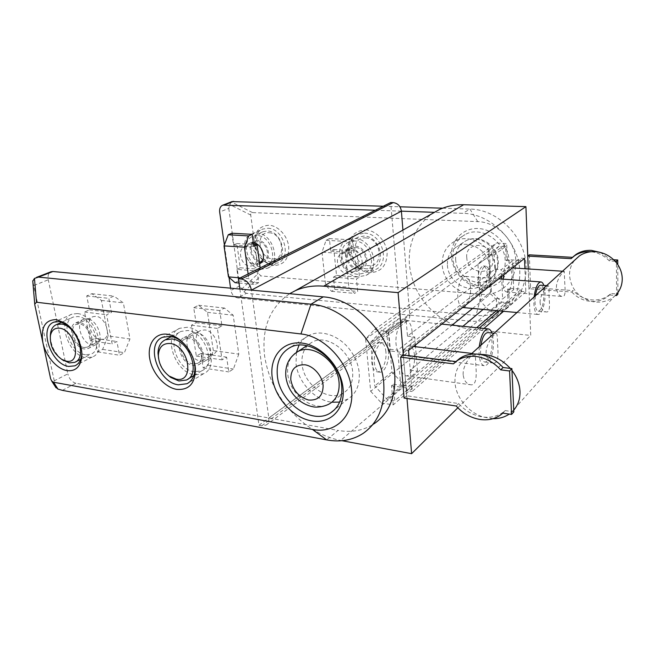 <?xml version="1.0" encoding="UTF-8"?>
<svg xmlns="http://www.w3.org/2000/svg" width="655" height="655" viewBox="0 0 655 655"><rect width="100%" height="100%" fill="white"/><g stroke="black" fill="none" stroke-linecap="round" stroke-linejoin="round"><path stroke-width="0.49" stroke-dasharray="3.27 2.46" d="M406.984 398.518L403.333 354.994L406.755 395.759L458.664 403.57C465.214 410.865 473.041 415.303 482.137 416.899L483.464 417.079C491.242 417.906 497.956 416.171 503.621 411.872L505.136 410.57L502.835 413.117M527.758 256.097L528.978 288.716L571.807 292.048L573.248 290.632C578.365 296.085 584.62 299.171 592.014 299.908C598.736 300.383 604.622 298.631 609.666 294.66L610.943 293.53L617.919 294.07M571.807 292.048C576.949 297.526 583.22 300.629 590.63 301.382L591.711 301.447C598.056 301.652 603.599 299.875 608.339 296.117L610.943 293.53M615.16 261.255L609.322 260.911C604.246 255.589 598.121 252.535 590.966 251.749M609.322 260.911L610.665 259.568L600.348 252.421M528.241 268.951L530.722 335.434L470.994 329.17C460.531 327.999 450.714 324.381 441.544 318.314C422.573 304.878 411.848 286.89 409.383 264.35C408.139 242.596 415.819 225.639 432.431 213.465M341.976 440.709L340.674 440.463C328.368 438.08 316.701 432.791 305.664 424.604C282.796 406.657 269.115 383.83 264.628 356.132C261.451 328.302 269.778 307.498 289.608 293.71M402.923 230.085L409.768 315.129L469.217 321.081C480.713 322.162 491.094 319.583 500.346 313.36C513.495 303.781 519.98 289.96 519.8 271.915C519.333 242.121 491.144 213.522 462.831 213.342L434.445 212.335M442.665 208.192L469.938 209.092C497.956 209.199 525.744 237.331 526.137 266.732C526.276 284.548 519.824 298.205 506.798 307.719C497.628 313.901 487.353 316.471 475.964 315.456L246.37 293.334L237.7 297.91C234.113 297.141 231.845 294.644 230.904 290.411L230.585 288.175M515.772 260.682C516.959 280.627 500.273 296.347 481.679 294.324L260.862 275.911L258.471 273.307L254.648 244.471C254.001 232.427 258.75 226.016 268.91 225.238C278.072 225.582 287.479 235.669 288.716 246.583C289.043 258.741 284.139 265.046 274.019 265.504C263.67 263.547 257.21 256.539 254.648 244.471L250.734 215.036C250.587 213.432 251.176 212.613 252.494 212.588L477.741 221.627C496.817 221.889 515.411 240.803 515.772 260.682M352.93 271.964C342.27 271.727 336.924 253.305 346.495 249.506L350.63 248.753C361.257 248.818 366.784 267.183 357.433 271.121L352.93 271.964M357.597 269.23C346.986 269.008 341.697 250.726 351.236 246.935L355.354 246.182C365.924 246.231 371.385 264.456 362.076 268.378L357.597 269.23M258.987 264.055L255.671 264.587C245.985 264.399 240.852 246.231 249.719 243.259L253.338 242.841M260.264 262.016C250.799 261.247 246.288 243.775 254.885 240.893L257.923 240.418C267.559 240.434 272.758 258.488 264.071 261.541L261.574 262.09M451.475 256.686C450.337 241.146 462.553 227.76 478.109 228.521C493.657 229.037 508.419 244.102 508.984 260.256C509.778 276.426 496.539 289.125 481.327 287.75C466.114 286.603 452.384 272.226 451.475 256.686M452.851 257.62C452.523 247.262 456.56 239.607 464.96 234.654C480.631 225.312 505.079 240.934 505.218 260.903C505.357 270.368 501.828 277.548 494.648 282.444C478.821 293.432 453.358 277.941 452.851 257.62M365.555 229.913C375.97 230.306 386.237 241.081 387.154 252.691C386.958 265.627 381.095 272.3 369.559 272.717C359.292 272.005 349.541 261.582 348.468 250.292C348.337 237.569 354.036 230.781 365.555 229.913M364.499 233.155C381.914 233.074 390.904 262.942 375.642 269.524L368.053 270.998C350.523 270.613 342.016 240.573 357.9 234.367L364.499 233.155M267.797 228.276C283.713 228.153 292.245 257.808 277.949 262.933L272.333 263.867C256.375 263.564 248.196 233.917 262.925 229.045L267.797 228.276M355.477 247.475L351.8 248.147C343.335 251.52 348.042 267.772 357.474 267.96L361.437 267.207C369.723 263.728 364.876 247.524 355.477 247.475M345.545 252.904L341.836 253.575C333.305 256.973 338.127 273.471 347.658 273.692L351.653 272.955C360.013 269.451 355.043 252.986 345.545 252.904M258.078 241.63L255.368 242.055C247.516 244.7 252.036 260.739 260.608 260.878L263.539 260.412C271.26 257.693 266.642 241.654 258.078 241.63M247.246 246.624L244.511 247.041C236.619 249.694 241.245 265.963 249.891 266.143L252.838 265.676C260.608 262.958 255.884 246.673 247.246 246.624M495.434 268.386C495.671 274.322 494.247 279.554 491.176 284.098L484.782 290.288C468.751 301.398 442.837 285.498 442.248 264.8C441.871 254.246 445.932 246.46 454.439 241.449C470.306 231.985 495.213 248.024 495.434 268.386M358.342 276.828C340.633 276.369 331.913 245.862 347.928 239.615L354.592 238.42C372.187 238.395 381.398 268.747 365.998 275.362L358.342 276.828M261.705 269.221C245.617 268.853 237.225 238.78 252.052 233.884L256.965 233.131C273.012 233.057 281.756 263.154 267.363 268.296L261.705 269.221M447.414 265.152C447.856 281.683 468.505 294.414 481.319 285.654C487.23 281.691 490.112 275.812 489.965 268.018C489.752 251.7 469.75 238.887 457.043 246.583C450.337 250.587 447.128 256.776 447.414 265.152M367.185 268.886C351.981 268.575 344.579 242.522 358.31 237.118L364.09 236.062C379.204 236.013 386.974 261.943 373.702 267.625L367.185 268.886M354.846 241.007L349.009 242.063C335.172 247.5 342.753 273.929 358.097 274.298L364.671 273.045C378.058 267.33 370.108 241.015 354.846 241.007M271.334 261.869C257.497 261.632 250.374 235.915 263.122 231.673L267.396 231.002C281.2 230.92 288.577 256.637 276.164 261.075L271.334 261.869M257.284 235.563L252.986 236.234C240.164 240.483 247.451 266.552 261.394 266.839L266.257 266.053C278.752 261.607 271.195 235.53 257.284 235.563M365.629 237.912C381.849 238.142 384.403 267.567 368.225 265.635C352.398 265.201 349.508 236.496 365.629 237.912M269.115 232.754C283.361 232.918 286.718 260.567 272.431 258.823C258.504 258.488 254.901 231.469 269.115 232.754M196.41 332.789L191.8 333.403C181.337 337.35 188.853 360.013 200.888 361.11L205.899 360.43C216.158 356.385 208.437 333.616 196.41 332.789M188.779 336.948L184.153 337.554C173.657 341.501 181.296 364.36 193.381 365.515L198.408 364.843C208.699 360.807 200.856 337.824 188.779 336.948M87.18 318.788L83.897 319.149C74.506 322.121 81.769 344.129 92.347 345.046L95.917 344.653C105.168 341.64 97.767 319.484 87.18 318.788M79.124 322.489L75.833 322.841C66.433 325.805 73.802 347.993 84.413 348.959L87.991 348.575C97.259 345.57 89.735 323.218 79.124 322.489M193.716 359.906C192.005 354.15 189.099 349.066 184.988 344.661M81.818 353.438C81.523 341.82 76.725 332.298 67.432 324.896M193.127 363.943C182.385 362.935 175.589 342.606 184.906 339.094L189.033 338.545C199.767 339.347 206.734 359.767 197.573 363.353L193.127 363.943M208.634 354.887C197.99 353.962 191.407 334.017 200.676 330.497L204.769 329.94C215.405 330.644 222.151 350.679 213.047 354.273L208.634 354.887M84.118 347.502C74.695 346.659 68.136 326.919 76.479 324.29L79.419 323.971C88.851 324.634 95.532 344.489 87.287 347.158L84.118 347.502M100.518 339.454C91.143 338.684 84.79 319.288 93.116 316.643L96.048 316.316C105.422 316.905 111.89 336.408 103.67 339.094L100.518 339.454M339.601 402.088L348.018 398.993C356.32 393.483 360.045 384.681 359.202 372.589C358.383 365.105 355.657 358.015 351.014 351.309C340.412 335.802 320.934 328.859 308.628 335.589C304.493 337.751 301.284 340.944 299.016 345.169M296.412 352.431L296.019 363.721C297.968 382.094 314.899 400.41 331.88 402.203M187.224 327.287L179.74 328.27C162.129 334.795 174.746 372.842 194.887 374.906L203.492 373.751C220.547 366.964 207.34 328.597 187.224 327.287M77.339 313.557L72.017 314.122C56.273 319.034 68.48 355.943 86.149 357.671L92.281 357.008C107.657 351.972 95.032 314.637 77.339 313.557M302.102 364.573C301.144 354.15 304.469 346.691 312.075 342.205C326.485 333.542 351.268 351.195 352.644 371.663C353.348 381.423 350.335 388.513 343.588 392.935C328.982 402.661 303.854 385.107 302.102 364.573M158.584 358.588C160.082 365.146 163.291 370.73 168.196 375.348M194.388 371.786C176.932 370.034 165.961 337.047 181.189 331.373L187.739 330.513C205.179 331.692 216.584 364.925 201.773 370.796L194.388 371.786M50.296 336.433C50.893 345.897 54.889 353.659 62.274 359.726M85.568 354.773C70.257 353.307 59.654 321.302 73.278 317.036L77.937 316.537C93.264 317.519 104.178 349.852 90.84 354.208L85.568 354.773M62.397 390.355L75.865 383.249L338.054 430.425L326.681 439.906M239.869 289.043L258.962 425.251L261.73 425.766L266.053 425.12C268.263 423.687 269.18 421.304 268.82 417.972L251.422 290.132M108.198 335.941L101.435 300.416L91.856 293.702L86.738 295.921L89.448 309.831L84.536 312.042L90.194 340.739L95.024 338.389L97.66 351.891L102.614 349.393L108.198 335.941L129.96 338.971L123.369 302.888L113.904 296.093L108.836 298.352L111.481 312.5L106.618 314.76L112.136 343.924L116.926 341.509L119.488 355.223L124.401 352.668L129.96 338.971M102.614 349.393L124.401 352.668M97.66 351.891L119.488 355.223M89.448 309.831L111.481 312.5M86.738 295.921L108.836 298.352M91.856 293.702L113.904 296.093M101.435 300.416L123.369 302.888M95.024 338.389L116.926 341.509M213.333 350.581L207.488 312.353L198.571 305.246L193.716 307.719L196.082 322.727L191.424 325.207L196.353 356.123L200.938 353.487L203.222 368.012L207.913 365.203L213.333 350.581L238.78 354.126L233.188 315.243L224.469 308.046L219.695 310.585L221.963 325.854L217.378 328.401L222.11 359.857L226.614 357.147L228.8 371.917L233.409 369.035L238.78 354.126M207.913 365.203L233.409 369.035M203.222 368.012L228.8 371.917M196.082 322.727L221.963 325.854M193.716 307.719L219.695 310.585M198.571 305.246L224.469 308.046M207.488 312.353L233.188 315.243M200.938 353.487L226.614 357.147M84.536 312.042L106.618 314.76M90.194 340.739L112.136 343.924M191.424 325.207L217.378 328.401M196.353 356.123L222.11 359.857M55.421 386.859L54.259 380.817L67.825 373.866L48.29 279.783C47.602 275.788 48.454 273.135 50.844 271.833M54.259 380.817L32.783 281.175M75.865 383.249C71.919 382.061 69.242 378.934 67.825 373.866M363.157 433.381L374.177 423.744C363.615 430.556 351.579 432.783 338.054 430.425M409.768 315.129C409.907 317.88 408.966 319.918 406.952 321.245L403.12 322.055L400.713 321.802L400.066 314.163L409.768 315.129L268.82 417.972M258.962 425.251L400.713 321.802M235.047 282.673L238.518 280.921L236.905 269.385L257.087 271.006L260.354 269.361L260.166 267.903M238.518 280.921L258.643 282.69L257.087 271.006M239.026 283.026L255.221 284.483L258.643 282.69M240.213 277.892L248.761 278.621L255.221 284.483M248.122 273.929L248.761 278.621M236.905 269.385L240.221 267.772L236.856 243.537L233.491 245.052L231.837 233.221M233.491 245.052L253.804 246.337M322.014 252.191L325.633 285.236L331.569 291.319L334.779 289.404L333.469 277.13L336.531 275.37L333.813 249.571L330.718 251.217L329.375 238.608L326.075 240.287L322.014 252.191L345.422 253.698L348.82 287.226L354.584 293.383L357.712 291.434L356.492 278.981L359.472 277.188L356.926 251.012L353.905 252.691L352.644 239.894L349.426 241.605L345.422 253.698M326.075 240.287L349.426 241.605M329.375 238.608L352.644 239.894M333.469 277.13L356.492 278.981M334.779 289.404L357.712 291.434M331.569 291.319L354.584 293.383M325.633 285.236L348.82 287.226M330.718 251.217L353.905 252.691M240.221 267.772L260.354 269.361M236.856 243.537L253.567 244.577M336.531 275.37L359.472 277.188M333.813 249.571L356.926 251.012M252.494 212.588L231.428 202.002L229.7 204.507L228.775 208.405L219.654 212.007M228.775 208.405L239.64 285.94L243.897 291.794L246.37 293.334M375.331 210.23L391.395 210.804L390.699 202.534M401.4 211.156L391.395 210.804L400.066 314.163L237.7 297.91M229.029 277.384L224.378 244.921M231.428 202.002L232.001 201.593M383.29 206.243L399.943 206.792M457.837 407.787L530.722 335.434M496.482 310.642L521.429 289.158L521.519 291.434L525.818 291.778L524.933 268.73M525.818 291.778L503.548 311.297M483.955 328.466L412.003 391.534L409.072 355.714M529.346 254.836L530.542 287.34L573.248 290.632M528.978 288.716L530.542 287.34M571.07 258.659L572.462 257.349M613.686 259.748L610.665 259.568M617.911 292.531L617.755 264.595M609.617 294.996L615.381 295.446L616.617 294.144L616.42 262.753M615.381 295.446L614.054 296.633C607.619 301.644 600.176 303.249 591.711 301.447C578.226 297.296 570.832 288.585 569.539 275.321C569.465 269.541 571.225 264.44 574.836 260.043M463.167 374.783C462.397 364.81 472.771 352.947 474.253 353.725C475.137 354.191 475.62 357.302 475.694 363.066C476.496 372.932 477.307 386.18 470.405 384.722C466.385 383.863 463.977 380.547 463.167 374.783M493.059 418.668L483.464 417.079C468.276 412.576 455.765 397.282 454.988 382.422C454.537 372.22 458.181 364.352 465.926 358.817C469.979 356.14 474.654 354.674 479.951 354.429M510.319 368.413L511.964 370.419M556.431 287.578C556.062 279.767 563.431 270.859 564.299 271.342L564.602 279.939C564.856 287.668 566.46 297.198 562.162 296.469C559.002 295.888 557.094 292.924 556.431 287.578M540.113 302.831C539.687 294.652 547.531 285.261 548.497 285.793C548.98 286.194 549.144 289.109 548.98 294.545C549.316 302.635 550.83 312.762 546.123 311.936C542.807 311.313 540.809 308.276 540.113 302.831M486.125 353.315C485.47 343.883 495.041 332.789 496.351 333.485C497.112 333.927 497.497 336.989 497.497 342.68C498.144 352.005 499.225 364.27 493.018 363.026C489.203 362.248 486.902 359.005 486.125 353.315M513.741 410.128L509.254 414.091M535.381 295.831L535.02 302.397C535.323 307.825 536.429 310.773 538.336 311.231C541.849 309.856 543.724 304.157 543.977 294.136C543.691 288.659 542.577 285.678 540.629 285.195M534.103 296.985L533.874 303.462C534.251 310.241 535.634 313.909 538.017 314.482C541.652 315.137 545.517 303.273 545.066 293.129L543.863 285.441M462.807 307.539C467.007 308.235 471.24 296.92 470.527 287.193C470.003 280.61 468.317 277.016 465.492 276.402C461.366 275.714 457.059 287.07 457.82 296.903C458.369 303.24 459.974 306.777 462.635 307.514M408.638 350.392L403.464 349.762L403.709 352.627L388.407 350.736L386.63 330.89L374.529 329.539L365.613 339.053L370.689 391.305L452.056 325.167M472.623 308.44L490.611 293.825L499.307 302.864L509.344 303.74L508.648 288.159L521.429 289.158M365.613 339.053L488.433 251.192L490.611 293.825M487.238 274.42C486.853 269.254 485.601 266.438 483.48 265.979C479.828 267.183 477.945 272.398 477.839 281.609C478.248 286.726 479.493 289.51 481.572 289.952C485.24 288.749 487.132 283.566 487.238 274.42M385.918 351.866C385.287 346.29 383.535 343.187 380.67 342.557C375.896 341.566 370.714 353.151 371.811 362.649C372.474 368.135 374.202 371.188 376.985 371.811C381.865 372.818 386.958 361.265 385.918 351.866M412.142 331.823C411.43 324.937 409.391 321.122 406.018 320.393C400.639 319.345 394.867 332.855 396.054 344.121C396.807 350.883 398.821 354.625 402.08 355.346C407.582 356.41 413.24 342.95 412.142 331.823M370.689 391.305L381.398 402.989L499.307 302.864M381.398 402.989L393.237 404.856L509.344 303.74M403.709 352.627L520.275 260.428L507.379 259.634L506.209 260.526L505.578 246.599L499.02 246.239L489.645 255.786L491.455 291.483L501.656 302.078L508.1 302.643L507.494 289.117L508.648 288.159M393.237 404.856L391.534 385.779L393.385 384.239L394.842 400.704L411.569 386.221L410.251 370.173L462.905 326.288M483.144 309.414L496.277 298.467L496.957 312.288L508.1 302.643M507.494 289.117L513.725 289.616L502.631 299.007L501.697 279.063M496.277 298.467L502.631 299.007M410.251 370.173L417.448 371.139L400.729 385.304L397.716 350.204L390.29 349.287L388.775 332.191L381.046 331.324L370.599 342.368L374.758 385.91L387.269 399.525L394.842 400.704M393.385 384.239L400.729 385.304M391.534 385.779L406.665 387.989L476.66 327.713M501.583 276.59L501.263 269.663L512.505 260.919L512.791 267.69M513.725 289.616L512.8 267.928M503.146 279.169L503.048 283.525C503.408 288.716 504.579 291.532 506.561 291.974C510.081 290.73 511.915 285.474 512.071 276.189C511.735 270.949 510.556 268.1 508.526 267.641C506.618 267.748 505.062 270.13 503.851 274.789M388.775 332.191L406.1 319.493L407.467 336.138L494.844 269.23L494.148 254.975L487.459 254.582L477.953 264.284L479.959 300.784L490.399 311.674L496.957 312.288M494.844 269.23L501.263 269.663M505.578 246.599L494.148 254.975M388.407 350.736L390.29 349.287M386.63 330.89L506.667 243.545L496.433 243.013L488.433 251.192M507.379 259.634L506.667 243.545M499.02 246.239L487.459 254.582M506.209 260.526L512.505 260.919M501.656 302.078L490.399 311.674M491.455 291.483L479.959 300.784M489.645 255.786L477.953 264.284M489.473 274.576C489.089 269.401 487.844 266.585 485.732 266.127C482.088 267.338 480.213 272.554 480.099 281.781C480.508 286.906 481.744 289.69 483.816 290.132C487.467 288.929 489.359 283.738 489.473 274.576M407.467 336.138L414.738 336.957L397.716 350.204M524.532 258.365L520.185 258.103L520.275 260.428M403.464 349.762L520.185 258.103M406.665 387.989L406.902 390.781L412.003 391.534M406.902 390.781L479.337 327.991M499.077 310.888L521.519 291.434M374.529 329.539L496.433 243.013M406.1 319.493L398.527 318.715L381.046 331.324M417.448 371.139L415.516 346.716M415.385 345.038L414.738 336.957M398.527 318.715L388.21 329.555L391.968 371.983L404.151 385.148L411.569 386.221M414.533 355.436C413.952 349.77 412.29 346.626 409.539 346.004C404.946 345.029 399.894 356.852 400.901 366.513C401.507 372.089 403.152 375.184 405.83 375.798C410.513 376.781 415.483 364.991 414.533 355.436M404.151 385.148L387.269 399.525M391.968 371.983L374.758 385.91M388.21 329.555L370.599 342.368M388.481 352.185C387.85 346.601 386.106 343.498 383.249 342.868C378.492 341.877 373.317 353.479 374.414 362.993C375.069 368.487 376.789 371.541 379.564 372.163C384.419 373.17 389.512 361.593 388.481 352.185M479.255 346.732L479.059 354.011C479.607 361.101 481.31 364.982 484.168 365.662C488.982 366.661 494.173 352.431 493.395 340.788L491.987 333.027M480.893 345.242L480.533 352.652C480.967 358.334 482.334 361.445 484.626 361.994C488.474 362.788 492.625 351.399 492.003 342.074C491.594 336.31 490.218 333.149 487.86 332.593M455.978 361.544L453.407 363.844M458.664 403.57L456.191 406.01M505.136 410.57L513.815 411.88M406.755 395.759L404.102 398.076M470.994 329.17L340.674 440.463M469.217 321.081L475.964 315.456L481.679 294.324M455.708 260.346L455.643 259.519C455.389 251.266 458.582 245.158 465.222 241.187C477.528 233.753 496.85 245.568 497.62 261.345L497.677 262.188C497.808 269.868 494.943 275.673 489.089 279.603C476.668 288.085 456.699 276.328 455.708 260.346M466.769 257.636C464.755 240.852 492.134 241.564 492.871 258.733L492.904 259.257C494.517 276.238 467.474 274.846 466.81 258.152L466.769 257.636M294.447 353.888C289.305 358.563 287.046 365.031 287.684 373.301L287.807 374.365C289.706 395.268 315.243 413.321 329.964 403.537L343.588 392.935M50.632 378.762L55.085 385.713M32.84 281.388L34.862 305.189M33.929 285.465L48.29 279.783M261.73 425.766L403.12 322.055M250.734 215.036L229.7 204.507M241.523 289.183L258.471 273.307M243.897 291.794L260.862 275.911M239.64 285.94L230.904 290.411M477.741 221.627L469.938 209.092L462.831 213.342M503.621 411.872L501.312 414.418M609.666 294.66L608.339 296.117M500.346 313.36L506.798 307.719M346.495 249.506L351.236 246.935M249.719 243.259L254.885 240.893M351.8 248.147L341.836 253.575M255.368 242.055L253.583 242.874M253.354 242.98L244.511 247.041M484.782 290.288L494.648 282.444M347.928 239.615L357.9 234.367M252.052 233.884L262.925 229.045M481.319 285.654L489.089 279.603C495.696 274.92 498.742 268.452 498.209 260.199C497.342 244.773 478.543 233.336 465.222 241.187L457.043 246.583M358.31 237.118L349.009 242.063M263.122 231.673L252.986 236.234M191.8 333.403L184.153 337.554M83.897 319.149L75.833 322.841M184.906 339.094L200.676 330.497M76.479 324.29L93.116 316.643M308.628 335.589L289.969 347.633M179.74 328.27L162.686 337.251M72.017 314.122L54.111 322.104M312.075 342.205L306.786 345.693M171.495 336.531L181.189 331.373M61.955 322.129L73.278 317.036M74.596 362.371L75.562 361.887M80.712 359.3L90.84 354.208M186.397 380.023L187.96 379.081M193.855 375.544L201.773 370.796M92.281 357.008L76.005 365.253M203.492 373.751L188.845 382.618M348.018 398.993L334.631 409.629M87.287 347.158L103.67 339.094M197.573 363.353L213.047 354.273M95.917 344.653L87.991 348.575M205.899 360.43L198.408 364.843M266.053 425.12L406.952 321.245M276.164 261.075L266.257 266.053M373.702 267.625L364.671 273.045M267.363 268.296L277.949 262.933M365.998 275.362L375.642 269.524M454.439 241.449L464.96 234.654M263.539 260.412L262.311 261.017M259.437 262.426L252.838 265.676M361.437 267.207L351.653 272.955M259.617 263.744L264.071 261.541M357.433 271.121L362.076 268.378M465.926 358.817L470.961 354.249M510.687 413.027L614.054 296.633M538.336 311.231L546.123 311.936M546.606 285.645L548.497 285.793M465.492 276.402L498.742 278.842M516.959 312.533L538.017 314.482M483.48 265.979L485.732 266.127M481.572 289.952L483.816 290.132M409.539 346.004L413.559 346.487M471.854 353.438L474.253 353.725M405.83 375.798L470.405 384.722M380.67 342.557L383.249 342.868M376.985 371.811L379.564 372.163M508.526 267.641L512.521 267.903M562.506 271.227L564.299 271.342M506.561 291.974L562.162 296.469M406.018 320.393L441.757 324.094M402.08 355.346L484.168 365.662M494.116 333.248L496.351 333.485M484.626 361.994L493.018 363.026"/><path stroke-width="0.98" d="M479.763 419.429C488.081 420.649 495.262 418.979 501.312 414.418L502.835 413.117L511.555 414.443L509.574 370.984L500.731 369.854C493.731 362.248 485.535 357.794 476.144 356.5C469.013 355.714 462.774 357.057 457.427 360.512L453.407 363.844L400.623 357.147L404.102 398.076L456.191 406.01C462.774 413.338 470.626 417.816 479.763 419.429M503.073 367.504C496.515 360.34 488.81 355.984 479.951 354.429C491.455 354.298 501.574 358.956 510.319 368.413L503.073 367.504L500.731 369.854M479.951 354.429L478.592 354.24C471.494 353.471 465.279 354.813 459.949 358.26L455.978 361.544M574.836 260.043L579.356 255.941C582.77 253.608 586.643 252.208 590.966 251.749L589.868 251.667C584.104 251.414 578.971 252.789 574.476 255.802L571.07 258.659L527.758 256.097L528.241 268.951M600.348 252.421L591.268 250.366C585.521 250.12 580.412 251.504 575.925 254.5L572.888 256.989M261.574 262.09L260.264 262.016M432.431 213.465L434.224 212.326L401.4 211.156C400.532 206.104 397.798 203.255 393.197 202.608L390.699 202.534L238.428 278.784L239.869 289.043L323.259 296.862C356.672 298.901 392.394 336.899 394.744 374.103C396.029 396.586 389.168 413.133 374.177 423.744M53.595 382.233L312.427 429.426C335.286 434.24 354.691 415.753 351.514 389.324C349.377 363.075 324.446 336.081 300.94 333.96L36.516 302.242L34.731 304.116L34.862 305.189L42.853 342.467C45.539 355.837 56.846 369.084 66.966 370.591C75.063 371.532 79.951 367.365 81.638 358.089C83.398 346.552 75.53 329.866 65.066 323.128L56.379 319.607C45.138 319.714 40.626 327.328 42.853 342.467L50.632 378.762L51.72 381.104L53.595 382.233L57.959 389.086L62.397 390.355L326.681 439.906C340.354 442.395 352.513 440.217 363.157 433.381C378.279 422.712 385.132 405.953 383.732 383.101C381.177 345.283 344.808 306.425 311.01 304.19L38.514 277.106L52.916 271.514L50.844 271.833M272.202 377.288C274.813 397.552 292.719 417.628 311.395 420.862C330.095 424.407 345.414 409.408 343.032 388.038C340.944 366.71 321.204 345.25 302.037 343.089C282.829 340.608 269.328 356.983 272.202 377.288M277.417 376.306C279.914 402.588 312.026 425.332 330.513 412.904C338.913 407.353 342.639 398.379 341.681 385.983C339.798 359.783 308.153 336.858 289.969 347.633C280.217 353.307 276.033 362.862 277.417 376.306M176.645 389.357C189.033 390.347 195.305 383.445 195.444 368.65C194.306 357.573 189.418 348.214 180.764 340.567C176.375 336.989 171.905 334.877 167.344 334.247C155.104 332.568 147.08 344.202 149.741 358.694C152.238 373.162 164.626 387.367 176.645 389.357M184.988 344.661L182.024 341.877C178.168 338.733 174.238 336.883 170.226 336.31L162.686 337.251C144.984 343.777 158.035 382.561 178.365 384.821L187.027 383.715C192.619 380.678 195.247 374.955 194.912 366.538L193.716 359.906M67.432 324.896L59.458 321.564L54.111 322.104C38.342 326.984 50.967 364.557 68.734 366.44L74.891 365.826C78.616 364.139 80.876 360.659 81.654 355.387L81.818 353.438M299.016 345.169L296.412 352.431M168.196 375.348L170.734 377.403L178.954 380.973L186.397 380.023C201.29 374.169 189.532 340.297 171.929 338.979L165.338 339.806C160.631 342.115 158.191 346.56 158.011 353.151L158.584 358.588M62.274 359.726L69.307 362.903L74.596 362.371C87.966 358.048 76.709 325.142 61.292 324.053L56.617 324.528C53.407 325.854 51.393 328.646 50.582 332.912L50.296 336.433M176.162 379.122C195.223 383.273 189.156 345.349 170.169 343.507C162.841 343.13 158.903 347.117 158.363 355.477C158.756 363.852 162.366 370.73 169.186 376.093L176.162 379.122M66.319 361.134C82.489 364.712 75.472 329.67 59.49 328.188C54.602 327.778 51.581 330.267 50.419 335.655C49.755 345.357 53.522 353.25 61.701 359.341L66.319 361.134M238.428 278.784L241.31 279.03C246.665 280.119 250.03 283.82 251.422 290.132L401.4 211.156L402.923 230.085M331.88 402.203L339.601 402.088M57.959 389.086L55.421 386.859M32.783 281.175L34.453 278.424L38.514 277.106M239.869 289.043L52.916 271.514M260.166 267.903L257.112 244.798L253.804 246.337L252.208 234.351L231.837 233.221L228.259 234.768L224.01 245.879L244.471 247.197L248.122 273.929M228.259 234.768L248.687 235.915L244.471 247.197M252.208 234.351L248.687 235.915M224.01 245.879L228.464 276.877L235.047 282.673L239.026 283.026M228.464 276.877L240.213 277.892M253.567 244.577L257.112 244.798M230.585 288.175L229.029 277.384M224.378 244.921L219.654 212.007C219.319 208.511 220.407 206.21 222.921 205.113L375.331 210.23M253.338 242.841C262.418 243.537 267.338 260.084 259.617 263.744L259.617 263.744M232.001 201.593L383.29 206.243M399.943 206.792L442.665 208.192M434.445 212.335L439.21 209.657C446.735 206.161 454.889 204.532 463.683 204.745L525.916 206.636L527.758 256.097L529.346 254.836L572.462 257.349M406.984 398.518L411.618 453.669L341.976 440.709M289.608 293.71L295.241 290.714C303.797 286.849 313.27 285.334 323.668 286.178L398.093 292.629L403.333 354.994L400.623 357.147M398.093 292.629L525.916 206.636M411.618 453.669L457.837 407.787M524.933 268.73L524.532 258.365L408.638 350.392L409.072 355.714M503.548 311.297L483.955 328.466M616.412 261.329L615.16 261.255L616.42 262.753L616.412 261.329L617.731 259.986L613.686 259.748M615.381 295.446L616.625 295.536L616.617 294.144C620.326 289.846 622.201 284.778 622.25 278.932C622.16 273.07 620.219 267.674 616.42 262.753M616.625 295.536L617.919 294.07L617.911 292.531M617.755 264.595L617.731 259.986M511.964 370.419C516.918 376.969 519.587 383.969 519.98 391.403C520.193 398.797 518.113 405.036 513.741 410.128L511.883 368.609L509.574 370.984M590.966 251.749C600.332 251.07 608.397 254.238 615.16 261.255M509.254 414.091C504.555 417.235 499.159 418.758 493.059 418.668M546.606 285.645L540.629 285.195C538.271 285.531 536.519 289.076 535.381 295.831M543.863 285.441C543.085 283.23 542.094 282.068 540.883 281.937C537.657 282.534 535.397 287.553 534.103 296.985M462.635 307.514L516.959 312.533M452.056 325.167L472.623 308.44M462.905 326.288L483.144 309.414M476.66 327.713L496.482 310.642M501.697 279.063L501.583 276.59M503.851 274.789L503.146 279.169M479.337 327.991L499.077 310.888M415.516 346.716L415.385 345.038M491.987 333.027C491.013 330.488 489.76 329.113 488.212 328.908C483.881 329.547 480.893 335.491 479.255 346.732M494.116 333.248L487.86 332.593C484.692 332.928 482.367 337.145 480.893 345.242M513.741 410.128L513.815 411.88L511.555 414.443M511.883 368.609L510.319 368.413M455.921 361.593L403.333 354.994M323.259 296.862L311.01 304.19L300.94 333.96M306.786 345.693L297.738 351.661C288.921 357.221 284.958 365.531 285.85 376.576C287.119 386.041 291.516 393.95 299.032 400.295C303.281 403.627 307.956 405.797 313.074 406.796C316.152 407.566 324.356 406.984 329.964 403.537C336.49 399.313 339.536 392.484 339.11 383.052L339.012 381.955C337.497 361.093 312.271 342.933 297.738 351.661L294.447 353.888M290.869 380.121C292.965 390.413 298.86 397.053 308.562 400.033C318.133 400.655 322.989 395.874 323.12 385.689L323.046 385.001C322.219 376.044 313.63 366.022 304.976 364.794C295.421 364.483 290.689 369.363 290.787 379.441L290.869 380.121M34.453 278.424L36.516 302.242M312.427 429.426L326.681 439.906M393.197 202.608L241.31 279.03M233.671 201.339L224.55 204.876M323.668 286.178L463.683 204.745M182.024 341.877L180.764 340.567M194.912 366.538L195.444 368.65M67.097 324.667L65.066 323.128M81.654 355.387L81.638 358.089M165.338 339.806L171.495 336.531M56.617 324.528L61.955 322.129M61.701 359.341L63.862 360.79M50.419 335.655L50.582 332.912M169.186 376.093L170.734 377.403M158.363 355.477L158.011 353.151M75.562 361.887L80.712 359.3M187.96 379.081L193.855 375.544M76.005 365.253L74.891 365.826M188.845 382.618L187.027 383.715M334.631 409.629L330.513 412.904M51.729 381.112L56.011 387.768M32.75 280.798L34.731 304.116M36.467 277.401L51.172 271.702M262.311 261.017L259.437 262.426M232.23 201.503L222.921 205.113M295.241 290.714L439.21 209.657M575.925 254.5L574.476 255.802M470.961 354.249L579.356 255.941M498.742 278.842L540.883 281.937M413.559 346.487L471.854 353.438M512.521 267.903L562.506 271.227M441.757 324.094L488.212 328.908M459.949 358.26L457.427 360.512"/></g></svg>
